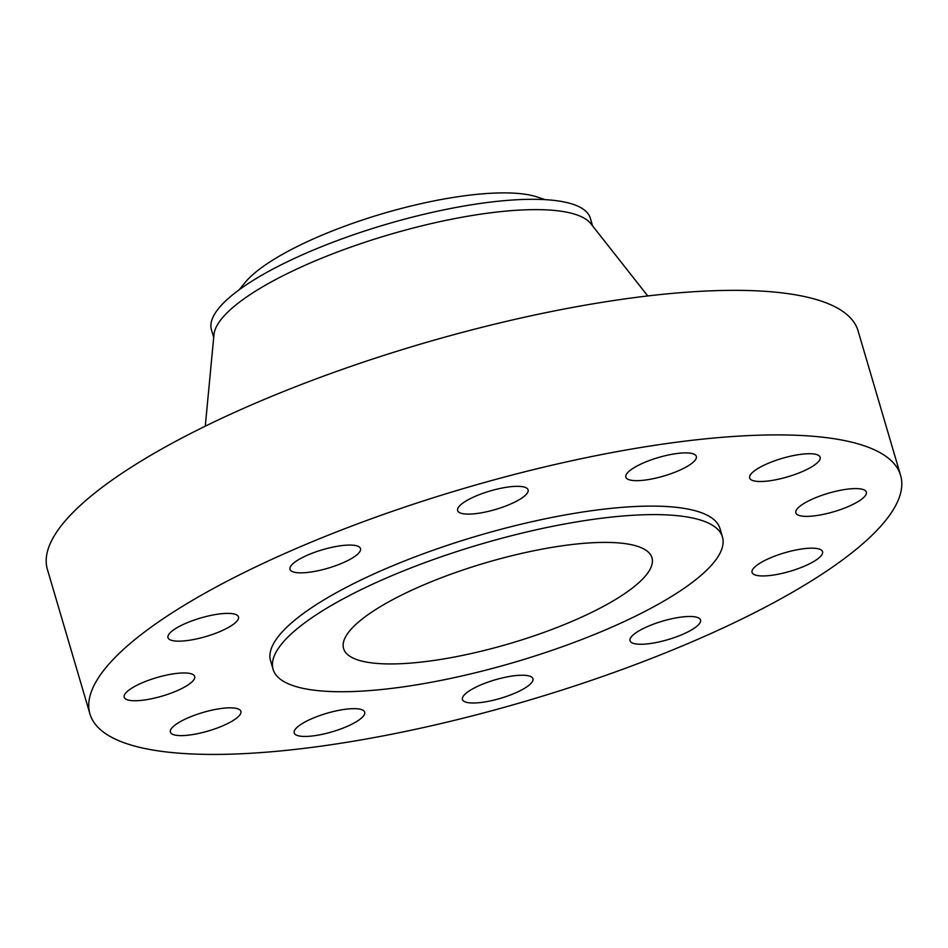 <?xml version="1.0" encoding="UTF-8"?>
<svg xmlns="http://www.w3.org/2000/svg" width="948" height="948" viewBox="0 0 948 948"><rect width="100%" height="100%" fill="white"/><g stroke="black" fill="none" stroke-linecap="round" stroke-linejoin="round"><path stroke-width="1.42" d="M172.749 640.647A36.735 9.634 163.6 0 0 213.81 633.951A36.735 9.634 163.6 0 0 238.481 616.899A36.735 9.634 163.6 0 0 233.718 613.901A36.735 9.634 163.6 0 0 192.657 620.608A36.735 9.634 163.6 0 0 167.986 637.649A36.735 9.634 163.6 0 0 172.749 640.647M294.781 572.331A36.735 9.634 163.6 0 0 335.841 565.636A36.735 9.634 163.6 0 0 360.513 548.584A36.735 9.634 163.6 0 0 355.749 545.586A36.735 9.634 163.6 0 0 314.689 552.293A36.735 9.634 163.6 0 0 290.017 569.333A36.735 9.634 163.6 0 0 294.781 572.331M462.363 513.591A36.735 9.634 163.6 0 0 503.435 506.884A36.735 9.634 163.6 0 0 528.095 489.843A36.735 9.634 163.6 0 0 523.343 486.845A36.735 9.634 163.6 0 0 482.271 493.541A36.735 9.634 163.6 0 0 457.611 510.593A36.735 9.634 163.6 0 0 462.363 513.591M630.598 480.15A36.735 9.634 163.6 0 0 671.67 473.455A36.735 9.634 163.6 0 0 696.33 456.403A36.735 9.634 163.6 0 0 691.578 453.405A36.735 9.634 163.6 0 0 650.506 460.112A36.735 9.634 163.6 0 0 625.846 477.152A36.735 9.634 163.6 0 0 630.598 480.15M754.407 480.98A36.735 9.634 163.6 0 0 795.479 474.284A36.735 9.634 163.6 0 0 820.139 457.232A36.735 9.634 163.6 0 0 815.375 454.234A36.735 9.634 163.6 0 0 774.315 460.941A36.735 9.634 163.6 0 0 749.643 477.982A36.735 9.634 163.6 0 0 754.407 480.98M800.61 515.854A36.735 9.634 163.6 0 0 841.67 509.159A36.735 9.634 163.6 0 0 866.342 492.107A36.735 9.634 163.6 0 0 861.578 489.109A36.735 9.634 163.6 0 0 820.518 495.816A36.735 9.634 163.6 0 0 795.846 512.856A36.735 9.634 163.6 0 0 800.61 515.854M756.824 575.436A36.735 9.634 163.6 0 0 797.896 568.729A36.735 9.634 163.6 0 0 822.556 551.689A36.735 9.634 163.6 0 0 817.804 548.679A36.735 9.634 163.6 0 0 776.732 555.386A36.735 9.634 163.6 0 0 752.072 572.438A36.735 9.634 163.6 0 0 756.824 575.436M634.793 643.751A36.735 9.634 163.6 0 0 675.853 637.044A36.735 9.634 163.6 0 0 700.525 620.004A36.735 9.634 163.6 0 0 695.761 616.994A36.735 9.634 163.6 0 0 654.701 623.701A36.735 9.634 163.6 0 0 630.029 640.741A36.735 9.634 163.6 0 0 634.793 643.751M467.21 702.492A36.735 9.634 163.6 0 0 508.27 695.785A36.735 9.634 163.6 0 0 532.942 678.744A36.735 9.634 163.6 0 0 528.178 675.746A36.735 9.634 163.6 0 0 487.106 682.442A36.735 9.634 163.6 0 0 462.446 699.494A36.735 9.634 163.6 0 0 467.21 702.492M298.964 735.932A36.735 9.634 163.6 0 0 340.036 729.225A36.735 9.634 163.6 0 0 364.696 712.185A36.735 9.634 163.6 0 0 359.944 709.175A36.735 9.634 163.6 0 0 318.872 715.882A36.735 9.634 163.6 0 0 294.212 732.934A36.735 9.634 163.6 0 0 298.964 735.932M128.964 700.228A36.735 9.634 163.6 0 0 170.024 693.521A36.735 9.634 163.6 0 0 194.696 676.481A36.735 9.634 163.6 0 0 189.932 673.471A36.735 9.634 163.6 0 0 148.872 680.178A36.735 9.634 163.6 0 0 124.2 697.218A36.735 9.634 163.6 0 0 128.964 700.228M175.167 735.103A36.735 9.634 163.6 0 0 216.227 728.396A36.735 9.634 163.6 0 0 240.899 711.356A36.735 9.634 163.6 0 0 236.135 708.346A36.735 9.634 163.6 0 0 195.075 715.053A36.735 9.634 163.6 0 0 170.403 732.105A36.735 9.634 163.6 0 0 175.167 735.103M545.301 199.661L537.161 196.971A163.032 42.743 163.6 0 0 530.453 195.193A163.032 42.743 163.6 0 0 375.929 215.682A163.032 42.743 163.6 0 0 244.62 283.073L239.24 289.744M592.607 225.944L590.331 218.218A197.48 51.773 163.6 0 0 564.759 202.09A197.48 51.773 163.6 0 0 344.029 238.126A197.48 51.773 163.6 0 0 211.44 329.738L213.715 337.452M647.78 295.954L590.805 223.657A197.48 51.773 163.6 0 0 567.793 212.411A197.48 51.773 163.6 0 0 356.626 245.07A197.48 51.773 163.6 0 0 213.987 334.561L205.266 426.185M900.6 475.375L858.059 330.816A422.524 110.774 163.6 0 0 803.323 296.309A422.524 110.774 163.6 0 0 331.077 373.394A422.524 110.774 163.6 0 0 47.4 569.404L89.942 713.962A422.524 110.774 163.6 0 0 144.677 748.47A422.524 110.774 163.6 0 0 616.923 671.385A422.524 110.774 163.6 0 0 900.6 475.375A422.524 110.774 163.6 0 0 845.865 440.856A422.524 110.774 163.6 0 0 373.619 517.952A422.524 110.774 163.6 0 0 89.942 713.962M722.471 537.042L719.97 528.534A234.227 61.407 163.6 0 0 689.623 509.408A234.227 61.407 163.6 0 0 427.832 552.139A234.227 61.407 163.6 0 0 270.583 660.803L273.083 669.3A234.227 61.407 163.6 0 0 303.419 688.438A234.227 61.407 163.6 0 0 565.209 645.695A234.227 61.407 163.6 0 0 722.471 537.042A234.227 61.407 163.6 0 0 692.123 517.904A234.227 61.407 163.6 0 0 430.333 560.647A234.227 61.407 163.6 0 0 273.083 669.3M364.399 661.68A160.745 42.139 163.6 0 0 544.057 632.352A160.745 42.139 163.6 0 0 651.975 557.791A160.745 42.139 163.6 0 0 631.155 544.662A160.745 42.139 163.6 0 0 451.497 573.99A160.745 42.139 163.6 0 0 343.579 648.55A160.745 42.139 163.6 0 0 364.399 661.68"/></g></svg>
